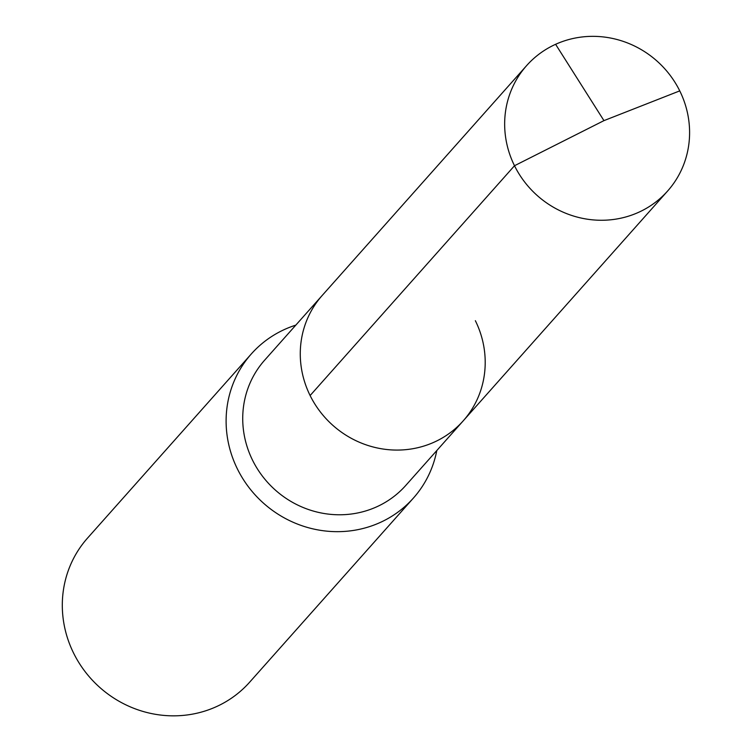 <?xml version="1.0" encoding="UTF-8"?>
<svg xmlns="http://www.w3.org/2000/svg" width="752" height="752" viewBox="0 0 752 752"><rect width="100%" height="100%" fill="white"/><g stroke="black" fill="none" stroke-linecap="round" stroke-linejoin="round"><path stroke-width="1.13" d="M475.358 320.69A94.348 90.033 -138.4 0 1 463.241 420.819A94.348 90.033 -138.4 0 1 310.115 395.543A94.348 90.033 41.6 0 1 322.241 295.414A94.348 90.033 41.6 0 0 310.115 395.543A94.348 90.033 -138.4 0 0 463.241 420.819L667.626 191.008A94.348 90.033 -138.4 0 1 514.5 165.731L310.115 395.543M463.241 420.819L405.695 485.519A94.348 90.033 -138.4 0 1 252.569 460.243A94.348 90.033 41.6 0 1 264.695 360.114L526.626 65.603A94.348 90.033 41.6 0 0 514.5 165.731L603.95 120.63L679.752 90.879A94.348 90.033 41.6 0 0 526.626 65.603M295.799 325.137A108.448 103.485 41.6 0 0 251.356 353.901A108.448 103.485 41.6 0 0 237.425 468.985A108.448 103.485 -138.4 0 0 413.431 498.04A108.448 103.485 -138.4 0 0 436.799 450.542M413.431 498.04L249.626 682.214A108.448 103.485 -138.4 0 1 73.621 653.159A108.448 103.485 41.6 0 1 87.561 538.065L251.356 353.901M555.606 44.302L603.95 120.63L679.752 90.879A94.348 90.033 -138.4 0 1 667.626 191.008"/></g></svg>
